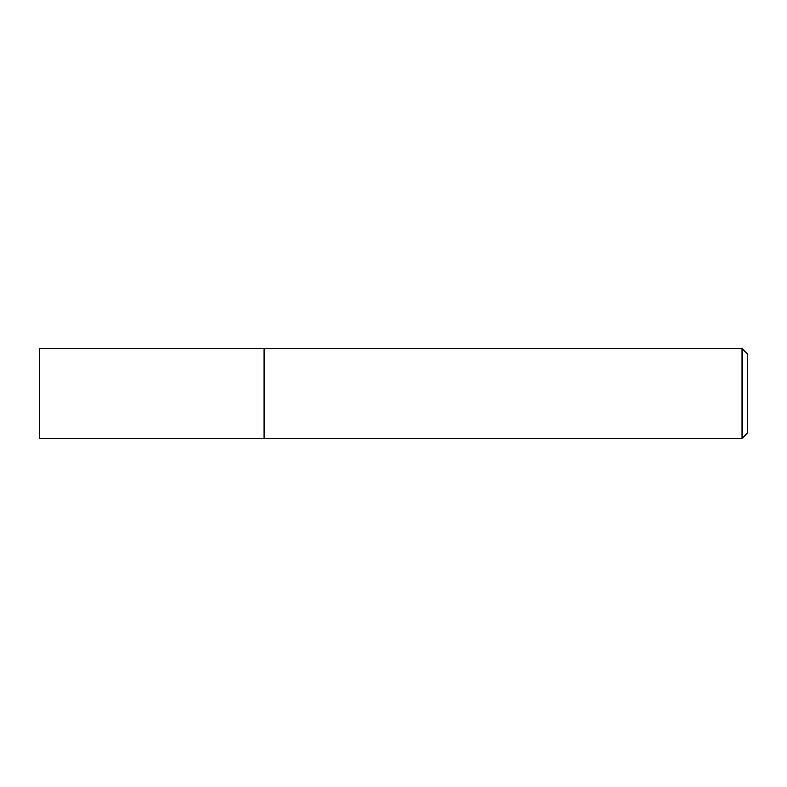 <?xml version="1.0" encoding="UTF-8"?>
<svg xmlns="http://www.w3.org/2000/svg" width="787" height="787" viewBox="0 0 787 787"><rect width="100%" height="100%" fill="white"/><g stroke="black" fill="none" stroke-linecap="round" stroke-linejoin="round"><path stroke-width="1.18" d="M742.033 348.533L742.033 438.467L264.206 438.467L264.206 348.533L39.35 348.533L39.35 438.467L264.206 438.467L264.206 348.533L742.033 348.533L747.65 354.15L747.65 432.85L742.033 438.467"/></g></svg>
